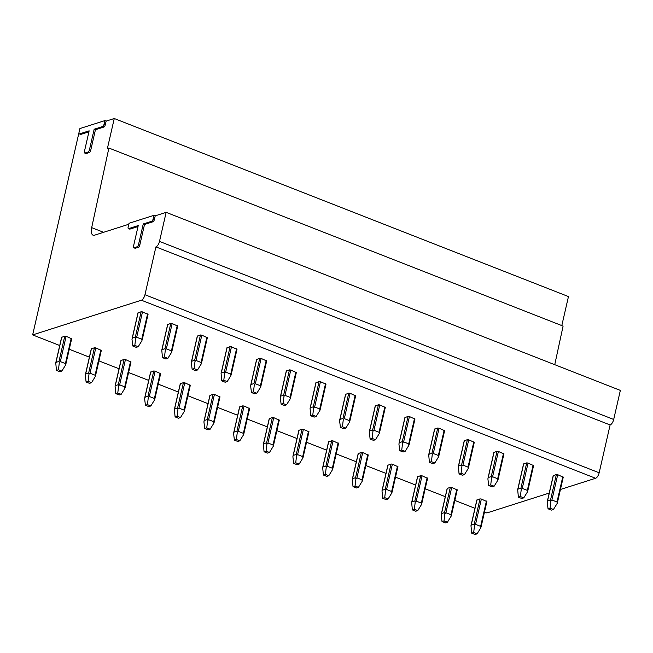 <?xml version="1.0" encoding="UTF-8"?>
<svg xmlns="http://www.w3.org/2000/svg" width="653" height="653" viewBox="0 0 653 653"><rect width="100%" height="100%" fill="white"/><g stroke="black" fill="none" stroke-linecap="round" stroke-linejoin="round"><path stroke-width="0.98" d="M138.012 226.534L129.988 229.097A2.016 0.865 111.4 0 1 129.686 229.097L128.412 228.599A2.016 0.865 -68.6 0 1 128.143 227.04L129 223.293L153.953 215.335L153.096 219.081L154.369 219.579A2.016 0.865 111.4 0 1 152.941 221.775L144.517 224.461L139.791 245.095A2.016 0.865 111.4 0 1 138.363 247.291L135.359 248.246A2.016 0.865 111.4 0 1 135.049 248.246L133.775 247.748A2.016 0.865 -68.6 0 0 134.085 247.748L135.359 248.246M134.085 247.748L137.089 246.793A2.016 0.865 -68.6 0 0 138.526 244.597L143.252 223.963L151.667 221.277A2.016 0.865 -68.6 0 0 153.096 219.081M128.412 228.599A2.016 0.865 -68.6 0 0 128.714 228.599L138.24 225.563L133.514 246.189A2.016 0.865 -68.6 0 0 133.775 247.748M88.93 131.808L80.899 134.371A2.016 0.865 111.4 0 1 80.597 134.371L79.323 133.873A2.016 0.865 -68.6 0 1 79.054 132.314L79.919 128.559L104.872 120.601L104.015 124.356L105.28 124.854A2.016 0.865 111.4 0 1 103.851 127.049L95.436 129.735L90.71 150.361A2.016 0.865 111.4 0 1 89.273 152.557L86.269 153.512A2.016 0.865 111.4 0 1 85.967 153.52L84.694 153.022A2.016 0.865 -68.6 0 0 84.996 153.014L86.269 153.512M84.996 153.014L88.008 152.059A2.016 0.865 -68.6 0 0 89.437 149.863L94.163 129.237L102.578 126.551A2.016 0.865 -68.6 0 0 104.015 124.356M79.323 133.873A2.016 0.865 -68.6 0 0 79.633 133.873L89.151 130.829L84.425 151.463A2.016 0.865 -68.6 0 0 84.694 153.022M153.953 215.335L155.226 215.833L154.369 219.579M79.69 129.539L32.65 334.907L141.383 300.217A5.036 2.163 -68.6 0 0 144.958 294.732L155.912 246.899A5.036 2.163 -68.6 0 0 159.495 241.414L166.148 212.347L620.35 390.404L613.689 419.471A5.036 2.163 -68.6 0 1 610.114 424.956L599.16 472.788A5.036 2.163 -68.6 0 1 595.577 478.274L560.437 489.481M166.148 212.347L155.226 215.833M128.78 224.265L94.595 235.17A10.073 4.326 -68.6 0 1 93.069 235.178A10.073 4.326 -68.6 0 1 91.681 227.636L108.888 148.035L563.09 326.092L554.748 364.684M561.809 325.594L568.461 296.568L114.259 118.511L106.145 121.099L105.28 124.854M484.485 512.034L486.852 512.964L549.222 493.064M104.872 120.601L106.145 121.099M108.888 148.035L107.386 148.517L114.259 118.511M143.252 223.963L144.517 224.461M155.912 246.899L610.114 424.956M32.65 334.907L59.733 345.519M69.267 349.257L89.388 357.15M98.93 360.889L119.05 368.774M128.584 372.512L148.704 380.405M158.246 384.144L178.367 392.029M187.901 395.767L208.021 403.652M217.563 407.39L237.684 415.284M247.218 419.022L267.338 426.907M276.88 430.645L297.001 438.538M306.535 442.277L326.655 450.162M336.197 453.9L356.318 461.785M365.851 465.532L385.972 473.417M395.514 477.155L415.635 485.04M425.168 488.779L445.289 496.672M454.831 500.41L474.951 508.295M101.223 350.383L95.795 347.902L94.44 347.731L91.379 348.947M130.878 362.015L125.449 359.525L124.103 359.354L121.034 360.578M160.54 373.638L155.112 371.157L153.757 370.977L150.696 372.202M190.194 385.262L184.766 382.78L183.42 382.609L180.35 383.833M219.857 396.893L214.429 394.404L213.074 394.232L210.013 395.457M249.511 408.517L244.083 406.035L242.736 405.864L239.667 407.08M279.174 420.148L273.746 417.659L272.391 417.487L269.33 418.712M308.828 431.772L303.4 429.29L302.053 429.119L298.984 430.335M338.491 443.403L333.063 440.914L331.708 440.742L328.647 441.967M368.145 455.027L362.717 452.545L361.37 452.366L358.301 453.59M397.808 466.65L392.38 464.169L391.025 463.997L387.964 465.222M427.462 478.282L422.034 475.792L420.687 475.621L417.618 476.845M457.124 489.905L451.696 487.424L450.341 487.252L447.281 488.468M486.779 501.537L481.351 499.047L480.004 498.876L476.935 500.1M138.077 312.958L141.146 311.742L142.493 311.914L147.929 314.395M167.739 324.59L170.808 323.366L172.155 323.537L177.583 326.027M197.394 336.213L200.463 334.989L201.81 335.169L207.246 337.65M227.056 347.845L230.125 346.621L231.472 346.792L236.9 349.273M256.719 359.468L259.78 358.244L261.127 358.415L266.563 360.905M286.373 371.092L289.442 369.876L290.789 370.047L296.217 372.528M316.036 382.723L319.097 381.499L320.443 381.67L325.88 384.16M345.69 394.347L348.759 393.13L350.106 393.302L355.534 395.783M375.353 405.978L378.414 404.754L379.76 404.925L385.197 407.415M405.007 417.602L408.076 416.377L409.423 416.549L414.851 419.038M434.669 429.225L437.73 428.009L439.077 428.18L444.513 430.662M464.324 440.857L467.393 439.632L468.74 439.804L474.168 442.293M493.986 452.48L497.047 451.264L498.394 451.435L503.83 453.917M523.641 464.112L526.71 462.887L528.057 463.059L533.485 465.548M553.303 475.735L556.364 474.511L557.711 474.69L563.147 477.172M71.561 338.76L66.133 336.271L64.786 336.099L61.717 337.323M71.218 338.27L65.422 363.582L65.618 364.97L61.847 371.075L58.46 369.745L56.46 370.382L59.847 371.712L61.847 371.075M55.75 362.88L56.46 370.382M64.786 336.099L58.982 361.419L55.978 362.382L61.782 337.062M58.982 361.419L59.333 362.505L58.46 369.745M59.333 362.505L60.337 361.591L65.422 363.582M100.872 349.894L95.077 375.214L95.281 376.593L91.51 382.699L88.122 381.376L86.114 382.013L89.502 383.344L91.51 382.699M85.282 375.312L85.641 374.006L85.282 375.312L86.114 382.013M94.44 347.731L88.645 373.051L85.641 374.006L91.436 348.686M88.645 373.051L88.996 374.128L88.122 381.376M88.996 374.128L89.992 373.222L95.077 375.214M130.535 361.517L124.739 386.837L124.935 388.217L121.164 394.33L117.777 393L115.777 393.637L119.164 394.967L121.164 394.33M115.067 386.135L115.777 393.637M124.103 359.354L118.299 384.674L115.295 385.629L121.099 360.317M118.299 384.674L118.65 385.76L117.777 393M118.65 385.76L119.654 384.846L124.739 386.837M160.189 373.149L154.394 398.469L154.598 399.848L150.827 405.954L147.439 404.623L145.431 405.268L148.819 406.599L150.827 405.954M144.599 398.567L144.958 397.261L144.599 398.567L145.431 405.268M153.757 370.977L147.962 396.298L144.958 397.261L150.753 371.941M147.962 396.298L148.313 397.383L147.439 404.623M148.313 397.383L149.308 396.469L154.394 398.469M189.852 384.772L184.056 410.092L184.252 411.472L180.481 417.585L177.094 416.255L175.094 416.892L178.481 418.222L180.481 417.585M174.384 409.39L175.094 416.892M183.42 382.609L177.616 407.929L174.612 408.884L180.416 383.564M177.616 407.929L177.967 409.007L177.094 416.255M177.967 409.007L178.971 408.101L184.056 410.092M219.506 396.404L213.711 421.716L213.915 423.103L210.144 429.209L206.756 427.878L204.748 428.523L208.136 429.845L210.144 429.209M203.916 421.822L204.275 420.516L203.916 421.822L204.748 428.523M213.074 394.232L207.279 419.553L204.275 420.516L210.07 395.196M207.279 419.553L207.63 420.638L206.756 427.878M207.63 420.638L208.625 419.724L213.711 421.716M249.168 408.027L243.373 433.347L243.569 434.727L239.798 440.832L236.41 439.51L234.411 440.146L237.798 441.477L239.798 440.832M233.57 433.445L233.929 432.139L233.57 433.445L234.411 440.146M242.736 405.864L236.933 431.184L233.929 432.139L239.733 406.819M236.933 431.184L237.284 432.262L236.41 439.51M237.284 432.262L238.288 431.355L243.373 433.347M278.823 419.65L273.027 444.971L273.232 446.35L269.46 452.464L266.073 451.133L264.065 451.77L267.452 453.1L269.46 452.464M263.363 444.269L264.065 451.77M272.391 417.487L266.595 442.807L263.592 443.771L269.387 418.451M266.595 442.807L266.946 443.893L266.073 451.133M266.946 443.893L267.942 442.979L273.027 444.971M308.485 431.282L302.69 456.602L302.886 457.982L299.115 464.087L295.727 462.757L293.728 463.401L297.115 464.732L299.115 464.087M292.887 456.7L293.246 455.394L292.887 456.7L293.728 463.401M302.053 429.119L296.25 454.431L293.246 455.394L299.05 430.074M296.25 454.431L296.601 455.516L295.727 462.757M296.601 455.516L297.605 454.61L302.69 456.602M338.14 442.905L332.344 468.225L332.548 469.605L328.777 475.719L325.39 474.388L323.382 475.025L326.769 476.355L328.777 475.719M322.68 467.524L323.382 475.025M331.708 440.742L325.912 466.062L322.909 467.017L328.704 441.706M325.912 466.062L326.263 467.148L325.39 474.388M326.263 467.148L327.259 466.234L332.344 468.225M367.802 454.537L362.007 479.857L362.203 481.237L358.432 487.342L355.044 486.012L353.044 486.656L356.432 487.979L358.432 487.342M352.204 479.955L352.563 478.649L352.204 479.955L353.044 486.656M361.37 452.366L355.567 477.686L352.563 478.649L358.366 453.329M355.567 477.686L355.918 478.771L355.044 486.012M355.918 478.771L356.922 477.857L362.007 479.857M397.465 466.16L391.661 491.48L391.865 492.86L388.094 498.974L384.707 497.643L382.699 498.28L386.086 499.61L388.094 498.974M381.997 490.778L382.699 498.28M391.025 463.997L385.229 489.317L382.225 490.272L388.021 464.952M385.229 489.317L385.58 490.395L384.707 497.643M385.58 490.395L386.576 489.489L391.661 491.48M427.119 477.792L421.324 503.104L421.52 504.491L417.757 510.597L414.361 509.267L412.361 509.911L415.749 511.234L417.757 510.597M411.651 502.402L412.361 509.911M420.687 475.621L414.892 500.941L411.88 501.904L417.683 476.584M414.892 500.941L415.235 502.026L414.361 509.267M415.235 502.026L416.239 501.112L421.324 503.104M456.782 489.415L450.978 514.735L451.182 516.115L447.411 522.22L444.024 520.898L442.016 521.535L445.403 522.865L447.411 522.22M441.183 514.833L441.542 513.527L441.183 514.833L442.016 521.535M450.341 487.252L444.546 512.572L441.542 513.527L447.338 488.207M444.546 512.572L444.897 513.65L444.024 520.898M444.897 513.65L445.893 512.744L450.978 514.735M486.436 501.039L480.641 526.359L480.837 527.738L477.074 533.852L473.678 532.521L471.678 533.158L475.066 534.489L477.074 533.852M470.968 525.657L471.678 533.158M480.004 498.876L474.209 524.196L471.197 525.151L477 499.839M474.209 524.196L474.551 525.281L473.678 532.521M474.551 525.281L475.555 524.367L480.641 526.359M147.578 313.905L141.783 339.225L141.979 340.605L138.216 346.71L134.82 345.388L132.82 346.025L136.208 347.355L138.216 346.71M141.146 311.742L135.351 337.054L135.702 338.14L134.82 345.388M135.702 338.14L136.697 337.234L141.783 339.225M131.988 339.323L132.339 338.017L131.988 339.323L132.82 346.025M135.351 337.054L132.339 338.017L138.142 312.697M177.241 325.529L171.437 350.849L171.641 352.228L167.87 358.342L164.483 357.011L162.475 357.648L165.87 358.979L167.87 358.342M170.808 323.366L165.005 348.686L165.356 349.771L164.483 357.011M165.356 349.771L166.352 348.857L171.437 350.849M161.773 350.147L162.475 357.648M165.005 348.686L162.001 349.641L167.797 324.329M206.895 337.16L201.1 362.48L201.295 363.86L197.532 369.965L194.145 368.635L192.137 369.28L195.525 370.602L197.532 369.965M200.463 334.989L194.667 360.309L195.018 361.395L194.145 368.635M195.018 361.395L196.014 360.48L201.1 362.48M191.305 362.578L191.656 361.272L191.305 362.578L192.137 369.28M194.667 360.309L191.656 361.272L197.459 335.952M236.557 348.784L230.754 374.104L230.958 375.483L227.187 381.597L223.799 380.266L221.791 380.903L225.187 382.234L227.187 381.597M230.125 346.621L224.322 371.941L224.673 373.018L223.799 380.266M224.673 373.018L225.669 372.112L230.754 374.104M221.089 373.402L221.791 380.903M224.322 371.941L221.318 372.896L227.113 347.576M266.212 360.415L260.416 385.727L260.612 387.115L256.849 393.22L253.462 391.89L251.454 392.535L254.841 393.857L256.849 393.22M259.78 358.244L253.984 383.564L254.335 384.65L253.462 391.89M254.335 384.65L255.331 383.735L260.416 385.727M250.621 385.833L250.972 384.527L250.621 385.833L251.454 392.535M253.984 383.564L250.972 384.527L256.776 359.207M295.874 372.039L290.071 397.359L290.275 398.738L286.504 404.844L283.116 403.521L281.108 404.158L284.504 405.489L286.504 404.844M289.442 369.876L283.639 395.196L283.99 396.273L283.116 403.521M283.99 396.273L284.986 395.367L290.071 397.359M280.276 397.457L280.635 396.151L280.276 397.457L281.108 404.158M283.639 395.196L280.635 396.151L286.43 370.831M325.529 383.662L319.733 408.982L319.929 410.362L316.166 416.475L312.779 415.145L310.771 415.781L314.158 417.112L316.166 416.475M319.097 381.499L313.301 406.819L313.652 407.905L312.779 415.145M313.652 407.905L314.648 406.99L319.733 408.982M310.069 408.28L310.771 415.781M313.301 406.819L310.289 407.774L316.093 382.462M355.191 395.294L349.388 420.614L349.592 421.993L345.821 428.099L342.433 426.768L340.425 427.413L343.821 428.743L345.821 428.099M348.759 393.13L342.956 418.442L343.307 419.528L342.433 426.768M343.307 419.528L344.302 418.614L349.388 420.614M339.593 420.712L339.952 419.406L339.593 420.712L340.425 427.413M342.956 418.442L339.952 419.406L345.747 394.086M384.846 406.917L379.05 432.237L379.246 433.616L375.483 439.73L372.096 438.4L370.088 439.036L373.475 440.367L375.483 439.73M378.414 404.754L372.618 430.074L372.969 431.151L372.096 438.4M372.969 431.151L373.965 430.245L379.05 432.237M369.386 431.535L370.088 439.036M372.618 430.074L369.606 431.029L375.41 405.709M414.508 418.549L408.705 443.869L408.909 445.248L405.138 451.354L401.75 450.023L399.75 450.668L403.138 451.99L405.138 451.354M408.076 416.377L402.272 441.697L402.623 442.783L401.75 450.023M402.623 442.783L403.627 441.869L408.705 443.869M398.91 443.967L399.269 442.661L398.91 443.967L399.75 450.668M402.272 441.697L399.269 442.661L405.064 417.34M444.162 430.172L438.367 455.492L438.563 456.871L434.8 462.977L431.413 461.655L429.405 462.291L432.792 463.622L434.8 462.977M437.73 428.009L431.935 453.329L432.286 454.406L431.413 461.655M432.286 454.406L433.282 453.5L438.367 455.492M428.703 454.79L429.405 462.291M431.935 453.329L428.923 454.284L434.727 428.964M473.825 441.803L468.021 467.115L468.225 468.495L464.454 474.609L461.067 473.278L459.067 473.915L462.455 475.245L464.454 474.609M467.393 439.632L461.589 464.952L461.94 466.038L461.067 473.278M461.94 466.038L462.944 465.124L468.021 467.115M458.357 466.413L459.067 473.915M461.589 464.952L458.586 465.916L464.381 440.595M503.479 453.427L497.684 478.747L497.888 480.126L494.117 486.232L490.73 484.91L488.722 485.546L492.109 486.877L494.117 486.232M497.047 451.264L491.252 476.576L491.603 477.661L490.73 484.91M491.603 477.661L492.599 476.755L497.684 478.747M487.889 478.845L488.24 477.539L487.889 478.845L488.722 485.546M491.252 476.576L488.24 477.539L494.043 452.219M533.142 465.05L527.338 490.37L527.542 491.75L523.771 497.864L520.384 496.533L518.384 497.17L521.771 498.5L523.771 497.864M526.71 462.887L520.906 488.207L521.257 489.293L520.384 496.533M521.257 489.293L522.261 488.379L527.338 490.37M517.674 489.668L518.384 497.17M520.906 488.207L517.902 489.162L523.698 463.85M562.796 476.682L557.001 502.002L557.205 503.381L553.434 509.487L550.046 508.156L548.038 508.801L551.426 510.124L553.434 509.487M556.364 474.511L550.569 499.831L550.92 500.916L550.046 508.156M550.92 500.916L551.916 500.002L557.001 502.002M547.206 502.1L547.565 500.794L547.206 502.1L548.038 508.801M550.569 499.831L547.565 500.794L553.36 475.474M94.163 129.237L95.436 129.735M91.681 227.636L103.59 232.305M128.714 228.599L129.988 229.097M137.089 246.793L138.363 247.291M138.526 244.597L139.791 245.095M151.667 221.277L152.941 221.775M159.495 241.414L613.689 419.471M144.958 294.732L599.16 472.788M141.383 300.217L595.577 478.274M66.133 336.271L60.337 361.591M95.795 347.902L89.992 373.222M125.449 359.525L119.654 384.846M155.112 371.157L149.308 396.469M184.766 382.78L178.971 408.101M214.429 394.404L208.625 419.724M244.083 406.035L238.288 431.355M273.746 417.659L267.942 442.979M303.4 429.29L297.605 454.61M333.063 440.914L327.259 466.234M362.717 452.545L356.922 477.857M392.38 464.169L386.576 489.489M422.034 475.792L416.239 501.112M451.696 487.424L445.893 512.744M481.351 499.047L475.555 524.367M142.493 311.914L136.697 337.234M172.155 323.537L166.352 348.857M201.81 335.169L196.014 360.48M231.472 346.792L225.669 372.112M261.127 358.415L255.331 383.735M290.789 370.047L284.986 395.367M320.443 381.67L314.648 406.99M350.106 393.302L344.302 418.614M379.76 404.925L373.965 430.245M409.423 416.549L403.627 441.869M439.077 428.18L433.282 453.5M468.74 439.804L462.944 465.124M498.394 451.435L492.599 476.755M528.057 463.059L522.261 488.379M557.711 474.69L551.916 500.002M79.633 133.873L80.899 134.371M88.008 152.059L89.273 152.557M89.437 149.863L90.71 150.361M102.578 126.551L103.851 127.049M71.699 338.654L65.806 364.366M61.643 337.168L55.815 362.603M101.354 350.277L95.469 375.989M91.306 348.792L85.478 374.226M131.016 361.909L125.123 387.621M120.96 360.423L115.132 385.858M160.671 373.532L154.785 399.244M150.623 372.047L144.795 397.481M190.333 385.156L184.44 410.876M180.277 383.678L174.449 409.105M219.988 396.787L214.102 422.499M209.94 395.302L204.111 420.736M249.65 408.411L243.757 434.131M239.594 406.925L233.766 432.359M279.304 420.042L273.419 445.754M269.256 418.557L263.428 443.991M308.967 431.666L303.074 457.378M298.911 430.18L293.083 455.614M338.621 443.289L332.736 469.009M328.573 441.812L322.745 467.238M368.284 454.921L362.391 480.632M358.228 453.435L352.4 478.869M397.938 466.544L392.053 492.264M387.89 465.058L382.062 490.493M427.601 478.176L421.707 503.887M417.545 476.69L411.716 502.124M457.255 489.799L451.37 515.519M447.207 488.313L441.379 513.748M486.918 501.431L481.024 527.142M476.861 499.945L471.033 525.379M142.174 340.001L148.06 314.289M132.184 338.238L138.003 312.803M171.829 351.632L177.722 325.912M161.838 349.861L167.666 324.435M201.491 363.256L207.376 337.544M191.5 361.493L197.32 336.058M231.146 374.887L237.039 349.167M221.155 373.116L226.983 347.69M260.808 386.511L266.693 360.799M250.817 384.748L256.637 359.313M290.463 398.142L296.356 372.422M280.472 396.371L286.3 370.937M320.125 409.766L326.01 384.054M310.134 408.003L315.954 382.568M349.779 421.389L355.673 395.677M339.789 419.626L345.617 394.192M379.442 433.021L385.327 407.301M369.451 431.249L375.271 405.823M409.096 444.644L414.99 418.932M399.105 442.881L404.933 417.447M438.759 456.276L444.644 430.556M428.768 454.504L434.588 429.07M468.413 467.899L474.307 442.187M458.422 466.136L464.25 440.702M498.076 479.522L503.961 453.811M488.085 477.759L493.905 452.325M527.73 491.154L533.623 465.434M517.739 489.383L523.567 463.957M557.393 502.777L563.278 477.065M547.402 501.014L553.222 475.58"/></g></svg>
